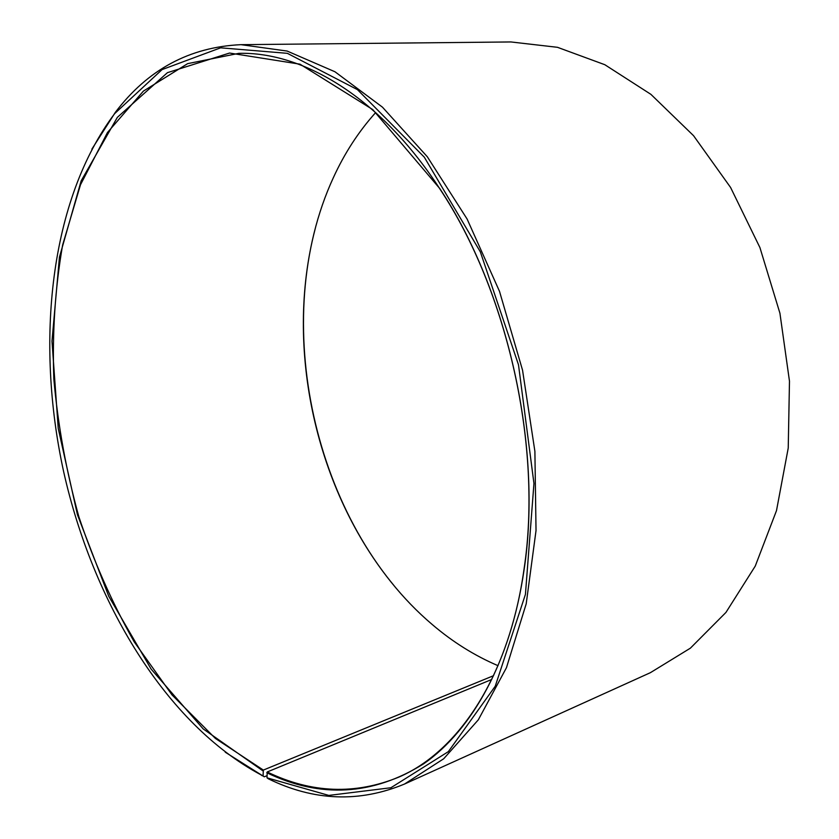 <?xml version="1.0" encoding="UTF-8"?>
<svg xmlns="http://www.w3.org/2000/svg" width="839" height="839" viewBox="0 0 839 839"><rect width="100%" height="100%" fill="white"/><g stroke="black" fill="none" stroke-linecap="round" stroke-linejoin="round"><path stroke-width="1.26" d="M266.917 775.729L264.295 776.809L263.068 775.897L263.352 770.076L493.552 675.689M263.352 770.076L215.424 738.456L172.005 694.902L134.24 641.908C112.059 602.759 93.58 560.987 78.814 516.604C66.291 471.329 57.964 425.467 53.832 379.029C52.186 332.81 55.122 288.144 62.631 245.009L80.481 184.79L107.476 132.51L143.417 91.084L187.642 63.649L238.863 53.339C303.697 51.619 381.105 98.173 439.909 188.985C508.046 291.479 542.581 447.617 524.018 569.282C509.011 676.423 458.451 751.293 398.945 777.071C355.201 795.015 311.29 793.306 267.222 771.964L491.748 679.475M498.03 665.684C474.496 655.626 452.504 641.856 432.054 624.363C313.503 523.777 268.218 319.04 333.282 177.837C344.451 153.348 358.578 131.587 375.683 112.541M393.848 585.402C315.884 491.13 284.138 347.64 315.076 229.278M91.871 149.132L115.394 112.269C147.8 69.543 189.677 47.005 241.003 44.666L510.899 41.95L557.484 47.309L604.814 64.708L650.896 94.346L693.559 135.698L730.591 187.475L759.924 247.578L779.924 313.23L789.478 381.189L788.23 448.068L776.495 510.626L755.247 566.115L725.955 612.418L690.392 648.159L650.403 672.668L404.545 784.035C359.228 802.808 313.796 801.046 268.249 778.749L267.012 777.826L267.222 771.964M264.295 776.809L225.261 752.205M241.003 44.666L287.158 51.064L334.971 71.766L382.458 107.161L427.313 156.757L467.103 219.021L499.499 291.332L522.54 370.167L534.894 451.351L536.027 530.584L526.2 603.818L506.452 667.708L478.314 719.831L443.695 758.771L404.545 784.035M263.068 775.897L260.929 774.806C165.828 723.868 92.835 602.035 63.638 471.665C35.133 341.148 49.921 199.892 114.67 113.601L162.074 69.595L220.626 47.823L287.358 53.329L357.435 89.637L424.282 157.155L480.328 251.836L518.492 364.776L533.95 483.453L525.424 594.411L495.23 686.239L448.362 751.629L390.911 787.737L328.804 795.414L267.012 777.826M262.901 770.831L203.195 728.913L151.135 669.113L108.755 596.267L77.44 514.706L58.237 428.404L51.987 341.221L59.433 257.195L81.163 180.836L117.355 117.355L167.443 72.668L229.571 53.046L300.005 64.184L372.736 109.573L439.762 188.544C508.067 291.269 542.686 447.806 524.081 569.754C510.794 661.205 472.158 730.056 423.695 763.794C372.757 795.55 320.456 798.529 266.781 772.729M260.929 774.806L262.146 775.708M114.67 113.601L115.394 112.269"/></g></svg>
